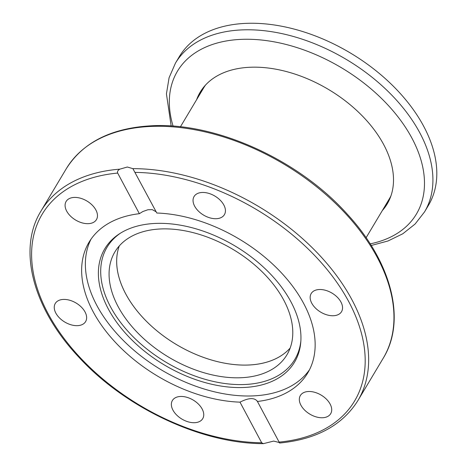 <?xml version="1.0" encoding="UTF-8"?>
<svg xmlns="http://www.w3.org/2000/svg" width="467" height="467" viewBox="0 0 467 467"><rect width="100%" height="100%" fill="white"/><g stroke="black" fill="none" stroke-linecap="round" stroke-linejoin="round"><path stroke-width="0.7" d="M196.625 99.681A108.934 68.2 30.9 0 1 200.156 92.233A108.934 68.2 30.9 0 1 250.499 67.242A108.934 68.2 30.9 0 1 383.699 144.607A108.934 68.2 30.9 0 1 387.19 203.962A108.934 68.2 30.9 0 1 382.298 210.599M246.378 23.35A145.068 90.826 -149.1 0 0 179.334 56.624L175.434 63.156A145.068 90.826 -149.1 0 1 242.478 29.882A145.068 90.826 -149.1 0 1 419.862 132.908A145.068 90.826 -149.1 0 1 424.509 211.948L428.408 205.416A145.068 90.826 -149.1 0 0 393.605 86.488A145.068 90.826 -149.1 0 0 246.378 23.35M388.328 201.925A108.934 68.2 30.9 0 1 384.697 206.589M199.018 95.671A108.934 68.2 30.9 0 1 201.405 90.259M273.68 441.087L263.4 443.65L261.683 442.769L239.991 402.151A127.398 79.764 30.9 0 1 93.108 311.658A127.398 79.764 30.9 0 1 89.028 242.25A127.398 79.764 30.9 0 1 139.364 213.688L117.672 173.07C117.106 171.675 117.818 170.373 119.809 169.159L127.339 167.017L132.891 168.651L156.801 213.016A127.398 79.764 30.9 0 1 303.684 303.503A127.398 79.764 30.9 0 1 307.765 372.917A127.398 79.764 30.9 0 1 257.434 401.474L279.12 442.097C279.867 443.201 279.856 443.323 279.097 442.471L273.68 441.087M108.326 309.002A110.516 69.192 30.9 0 1 119.301 233.903A110.516 69.192 30.9 0 1 290.999 301.927A110.516 69.192 30.9 0 1 300.766 342.305A110.516 69.192 30.9 0 1 219.081 385.742A110.516 69.192 30.9 0 1 108.326 309.002M300.859 341.044A109.366 68.474 30.9 0 1 219.297 382.636A109.366 68.474 30.9 0 1 110.545 306.848A109.366 68.474 30.9 0 1 120.369 233.226M309.516 369.73A127.398 79.764 30.9 0 1 204.674 389.163A127.398 79.764 30.9 0 1 96.832 305.43A127.398 79.764 30.9 0 1 91.007 239.203M77.44 325.657A17.67 11.062 30.9 0 1 59.507 317.963A17.67 11.062 30.9 0 1 55.269 303.474A17.67 11.062 30.9 0 1 63.436 299.423A17.67 11.062 30.9 0 1 81.369 307.111A17.67 11.062 30.9 0 1 85.613 321.6A17.67 11.062 30.9 0 1 77.44 325.657M72.134 217.587A17.67 11.062 30.9 0 1 66.11 201.475A17.67 11.062 30.9 0 1 90.429 203.495A17.67 11.062 30.9 0 1 96.453 219.607A17.67 11.062 30.9 0 1 72.134 217.587M203.705 415.648A17.67 11.062 30.9 0 1 202.731 418.642A17.67 11.062 30.9 0 1 184.068 420.253A17.67 11.062 30.9 0 1 171.407 403.511A17.67 11.062 30.9 0 1 172.387 400.517A17.67 11.062 30.9 0 1 191.05 398.906A17.67 11.062 30.9 0 1 203.705 415.648M324.664 397.575A17.67 11.062 30.9 0 1 330.689 413.686A17.67 11.062 30.9 0 1 306.37 411.672A17.67 11.062 30.9 0 1 300.345 395.561A17.67 11.062 30.9 0 1 324.664 397.575M319.352 289.511A17.67 11.062 30.9 0 1 337.285 297.199A17.67 11.062 30.9 0 1 341.529 311.687A17.67 11.062 30.9 0 1 333.362 315.739A17.67 11.062 30.9 0 1 315.423 308.051A17.67 11.062 30.9 0 1 311.185 293.562A17.67 11.062 30.9 0 1 319.352 289.511M193.087 199.514A17.67 11.062 30.9 0 1 194.068 196.519A17.67 11.062 30.9 0 1 212.73 194.908A17.67 11.062 30.9 0 1 225.392 211.65A17.67 11.062 30.9 0 1 224.411 214.645A17.67 11.062 30.9 0 1 205.749 216.262A17.67 11.062 30.9 0 1 193.087 199.514M156.159 211.808L152.271 209.636L147.928 209.741L142.849 211.528L139.364 213.688M290.17 348.032A100.23 62.753 30.9 0 1 207.19 358.668A100.23 62.753 30.9 0 1 125.687 293.842A100.23 62.753 30.9 0 1 119.283 245.946A100.23 62.753 -149.1 0 0 150.643 325.353A100.23 62.753 -149.1 0 0 248.246 365.025A100.23 62.753 -149.1 0 0 290.17 348.032M283.767 300.135A100.23 62.753 30.9 0 1 286.971 354.745A100.23 62.753 30.9 0 1 205.025 373.045A100.23 62.753 30.9 0 1 118.093 306.55A100.23 62.753 30.9 0 1 114.882 251.941A100.23 62.753 30.9 0 1 196.835 233.64A100.23 62.753 30.9 0 1 283.767 300.135M239.991 402.151C248.8 397.691 254.614 397.464 257.434 401.474L257.206 400.943M279.675 443.02L279.675 443.025C316.381 439.429 342.474 425.25 357.956 400.505A184.634 115.6 -149.1 0 0 316.311 251.83A184.634 115.6 -149.1 0 0 132.891 168.651M135.115 172.393A181.996 113.948 30.9 0 1 348.808 301.758A181.996 113.948 30.9 0 1 279.12 442.097C279.867 443.201 279.856 443.323 279.097 442.471M390.943 195.866A108.14 67.709 30.9 0 1 389.326 198.837L366.093 237.732M180.42 126.814L203.647 87.919A108.14 67.709 30.9 0 1 205.498 85.087M370.168 243.862A139.201 87.154 -149.1 0 0 411.958 138.209A139.201 87.154 -149.1 0 0 241.748 39.351A139.201 87.154 -149.1 0 0 173.088 126.131M119.809 169.159A184.634 115.6 -149.1 0 0 40.95 211.131C17.297 249.331 32.988 308.518 78.497 356.788C124.993 407.779 201.464 443.755 263.4 443.65M40.95 211.131L66.261 168.756A184.634 115.6 30.9 0 1 151.594 126.405A184.634 115.6 30.9 0 1 338.972 206.764A184.634 115.6 30.9 0 1 383.273 358.125L357.956 400.505M261.683 442.769A181.996 113.948 30.9 0 1 47.984 313.41A181.996 113.948 30.9 0 1 117.672 173.07M171.161 125.997L166.433 93.879L169.083 77.744L175.434 63.156M371.201 245.496L388.024 240.972L402.793 233.78L415.099 224.026L424.509 211.948M66.261 168.756C83.097 142.096 111.858 127.754 152.54 125.728C216.536 122.407 299.078 160.012 347.477 214.382C391.69 262.296 406.582 320.426 383.273 358.125"/></g></svg>
